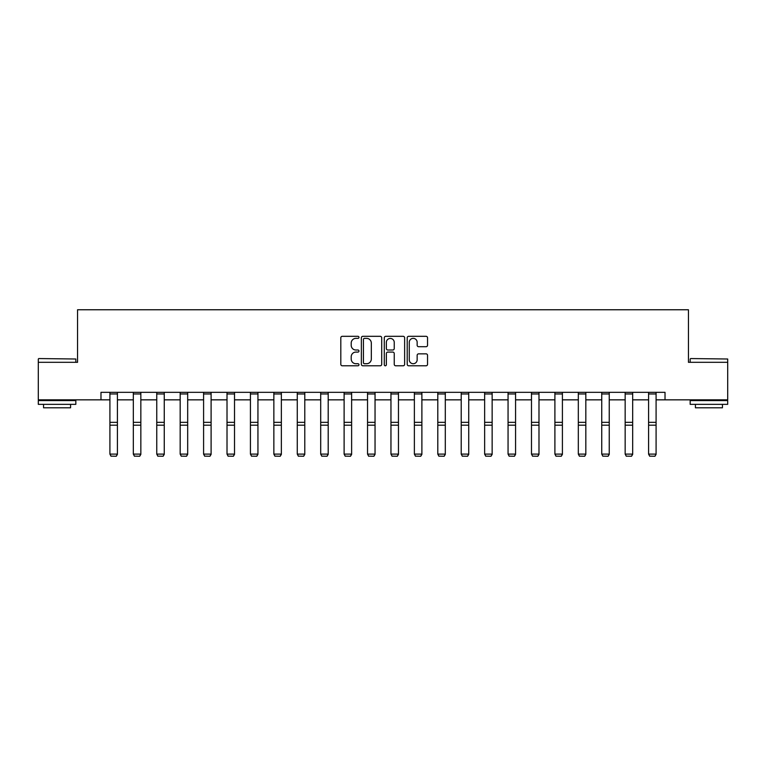 <?xml version="1.0" encoding="UTF-8"?>
<svg xmlns="http://www.w3.org/2000/svg" width="766" height="766" viewBox="0 0 766 766"><rect width="100%" height="100%" fill="white"/><g stroke="black" fill="none" stroke-linecap="round" stroke-linejoin="round"><path stroke-width="1.15" d="M358.976 337.346A1.034 1.034 0 0 0 357.952 336.312L342.287 336.312A1.475 1.475 0 0 0 340.813 337.787L340.813 364.31A1.475 1.475 0 0 0 342.287 365.784L357.952 365.784A1.034 1.034 0 0 0 358.976 364.75A1.034 1.034 0 0 0 357.952 363.726L355.922 363.726A4.711 4.711 0 0 1 351.211 359.005L351.211 356.793A4.711 4.711 0 0 1 355.922 352.082L357.952 352.082A1.034 1.034 0 0 0 358.976 351.048A1.034 1.034 0 0 0 357.952 350.014L355.922 350.014A4.711 4.711 0 0 1 351.211 345.303L351.211 343.091A4.711 4.711 0 0 1 355.922 338.371L357.952 338.371A1.034 1.034 0 0 0 358.976 337.346M426.068 346.701A1.475 1.475 0 0 0 427.543 345.227L427.543 337.787A1.475 1.475 0 0 0 426.068 336.312L408.68 336.312A1.475 1.475 0 0 0 407.206 337.787L407.206 364.31A1.475 1.475 0 0 0 408.68 365.784L426.068 365.784A1.475 1.475 0 0 0 427.543 364.31L427.543 355.319A1.475 1.475 0 0 0 426.068 353.844L418.629 353.844A1.475 1.475 0 0 0 417.154 355.319L417.154 359.781A3.945 3.945 0 0 1 413.209 363.726A3.945 3.945 0 0 1 409.264 359.781L409.264 342.316A3.945 3.945 0 0 1 413.209 338.371A3.945 3.945 0 0 1 417.154 342.316L417.154 345.227A1.475 1.475 0 0 0 418.629 346.701L426.068 346.701M100.978 399.842L38.3 399.842L38.3 362.308L77.558 362.308L77.558 309.761L688.442 309.761L688.442 362.308L727.7 362.308L727.7 399.842L665.022 399.842L665.022 392.336L100.978 392.336L100.978 399.842L109.911 399.842M381.707 337.787A1.475 1.475 0 0 0 380.233 336.312L362.845 336.312A1.475 1.475 0 0 0 361.37 337.787L361.37 364.31A1.475 1.475 0 0 0 362.845 365.784L380.233 365.784A1.475 1.475 0 0 0 381.707 364.31L381.707 337.787M385.767 336.312L403.155 336.312A1.475 1.475 0 0 1 404.63 337.787L404.63 364.31A1.475 1.475 0 0 1 403.155 365.784L395.706 365.784A1.475 1.475 0 0 1 394.241 364.31L394.241 353.557A1.475 1.475 0 0 0 392.767 352.082L387.826 352.082A1.475 1.475 0 0 0 386.351 353.557L386.351 364.75A1.034 1.034 0 0 1 385.317 365.784A1.034 1.034 0 0 1 384.293 364.75L384.293 337.787A1.475 1.475 0 0 1 385.767 336.312M117.418 399.842L133.332 399.842M140.839 399.842L156.752 399.842M164.259 399.842L180.173 399.842M187.68 399.842L203.593 399.842M211.1 399.842L227.014 399.842M234.52 399.842L250.434 399.842M257.941 399.842L273.855 399.842M281.361 399.842L297.275 399.842M304.782 399.842L320.695 399.842M328.202 399.842L344.116 399.842M351.623 399.842L367.536 399.842M375.043 399.842L390.957 399.842M398.464 399.842L414.377 399.842M421.884 399.842L437.798 399.842M445.305 399.842L461.218 399.842M468.725 399.842L484.639 399.842M492.145 399.842L508.059 399.842M515.566 399.842L531.48 399.842M538.986 399.842L554.9 399.842M562.407 399.842L578.32 399.842M585.827 399.842L601.741 399.842M609.248 399.842L625.161 399.842M632.668 399.842L648.582 399.842M656.089 399.842L665.022 399.842M364.472 338.371A1.034 1.034 0 0 0 363.438 339.405L363.438 362.691A1.034 1.034 0 0 0 364.472 363.726L366.608 363.726A4.711 4.711 0 0 0 371.319 359.005L371.319 343.091A4.711 4.711 0 0 0 366.608 338.371L364.472 338.371M394.241 342.392A3.945 3.945 0 0 0 390.296 338.448A3.945 3.945 0 0 0 386.351 342.392L386.351 348.54A1.475 1.475 0 0 0 387.826 350.014L392.767 350.014A1.475 1.475 0 0 0 394.241 348.54L394.241 342.392M117.418 392.336L117.418 454.372L116.288 456.239L111.041 456.134L116.288 456.239M111.041 456.239L109.911 454.104L117.418 454.104L116.288 456.134M109.911 392.336L109.911 454.104L111.041 456.134M38.75 358.555L75.834 359.005L38.75 358.555M57.067 404.343L38.3 404.343L38.3 400.589L75.834 400.589L75.834 404.343L57.067 404.343M70.577 404.343L70.577 407.799L43.557 407.799L43.557 404.343M690.616 358.555L727.7 359.005L690.616 358.555M708.933 404.343L690.166 404.343L690.166 400.589L727.7 400.589L727.7 404.343L708.933 404.343M722.443 404.343L722.443 407.799L695.423 407.799L695.423 404.343M140.839 392.336L140.839 454.372L139.709 456.239L134.462 456.134L139.709 456.239M134.462 456.239L133.332 454.104L140.839 454.104L139.709 456.134M133.332 392.336L133.332 454.104L134.462 456.134M164.259 392.336L164.259 454.372L163.129 456.239L157.882 456.134L163.129 456.239M157.882 456.239L156.752 454.104L164.259 454.104L163.129 456.134M156.752 392.336L156.752 454.104L157.882 456.134M187.68 392.336L187.68 454.372L186.55 456.239L181.303 456.134L186.55 456.239M181.303 456.239L180.173 454.104L187.68 454.104L186.55 456.134M180.173 392.336L180.173 454.104L181.303 456.134M211.1 392.336L211.1 454.372L209.97 456.239L204.723 456.134L209.97 456.239M204.723 456.239L203.593 454.104L211.1 454.104L209.97 456.134M203.593 392.336L203.593 454.104L204.723 456.134M234.52 392.336L234.52 454.372L233.391 456.239L228.144 456.134L233.391 456.239M228.144 456.239L227.014 454.104L234.52 454.104L233.391 456.134M227.014 392.336L227.014 454.104L228.144 456.134M257.941 392.336L257.941 454.372L256.811 456.239L251.564 456.134L256.811 456.239M251.564 456.239L250.434 454.104L257.941 454.104L256.811 456.134M250.434 392.336L250.434 454.104L251.564 456.134M281.361 392.336L281.361 454.372L280.232 456.239L274.984 456.134L280.232 456.239M274.984 456.239L273.855 454.104L281.361 454.104L280.232 456.134M273.855 392.336L273.855 454.104L274.984 456.134M304.782 392.336L304.782 454.372L303.652 456.239L298.405 456.134L303.652 456.239M298.405 456.239L297.275 454.104L304.782 454.104L303.652 456.134M297.275 392.336L297.275 454.104L298.405 456.134M328.202 392.336L328.202 454.372L327.072 456.239L321.825 456.134L327.072 456.239M321.825 456.239L320.695 454.104L328.202 454.104L327.072 456.134M320.695 392.336L320.695 454.104L321.825 456.134M351.623 392.336L351.623 454.372L350.493 456.239L345.246 456.134L350.493 456.239M345.246 456.239L344.116 454.104L351.623 454.104L350.493 456.134M344.116 392.336L344.116 454.104L345.246 456.134M375.043 392.336L375.043 454.372L373.913 456.239L368.666 456.134L373.913 456.239M368.666 456.239L367.536 454.104L375.043 454.104L373.913 456.134M367.536 392.336L367.536 454.104L368.666 456.134M398.464 392.336L398.464 454.372L397.334 456.239L392.087 456.134L397.334 456.239M392.087 456.239L390.957 454.104L398.464 454.104L397.334 456.134M390.957 392.336L390.957 454.104L392.087 456.134M421.884 392.336L421.884 454.372L420.754 456.239L415.507 456.134L420.754 456.239M415.507 456.239L414.377 454.104L421.884 454.104L420.754 456.134M414.377 392.336L414.377 454.104L415.507 456.134M445.305 392.336L445.305 454.372L444.175 456.239L438.928 456.134L444.175 456.239M438.928 456.239L437.798 454.104L445.305 454.104L444.175 456.134M437.798 392.336L437.798 454.104L438.928 456.134M468.725 392.336L468.725 454.372L467.595 456.239L462.348 456.134L467.595 456.239M462.348 456.239L461.218 454.104L468.725 454.104L467.595 456.134M461.218 392.336L461.218 454.104L462.348 456.134M492.145 392.336L492.145 454.372L491.016 456.239L485.768 456.134L491.016 456.239M485.768 456.239L484.639 454.104L492.145 454.104L491.016 456.134M484.639 392.336L484.639 454.104L485.768 456.134M515.566 392.336L515.566 454.372L514.436 456.239L509.189 456.134L514.436 456.239M509.189 456.239L508.059 454.104L515.566 454.104L514.436 456.134M508.059 392.336L508.059 454.104L509.189 456.134M538.986 392.336L538.986 454.372L537.856 456.239L532.609 456.134L537.856 456.239M532.609 456.239L531.48 454.104L538.986 454.104L537.856 456.134M531.48 392.336L531.48 454.104L532.609 456.134M562.407 392.336L562.407 454.372L561.277 456.239L556.03 456.134L561.277 456.239M556.03 456.239L554.9 454.104L562.407 454.104L561.277 456.134M554.9 392.336L554.9 454.104L556.03 456.134M585.827 392.336L585.827 454.372L584.697 456.239L579.45 456.134L584.697 456.239M579.45 456.239L578.32 454.104L585.827 454.104L584.697 456.134M578.32 392.336L578.32 454.104L579.45 456.134M609.248 392.336L609.248 454.372L608.118 456.239L602.871 456.134L608.118 456.239M602.871 456.239L601.741 454.104L609.248 454.104L608.118 456.134M601.741 392.336L601.741 454.104L602.871 456.134M632.668 392.336L632.668 454.372L631.538 456.239L626.291 456.134L631.538 456.239M626.291 456.239L625.161 454.104L632.668 454.104L631.538 456.134M625.161 392.336L625.161 454.104L626.291 456.134M656.089 392.336L656.089 454.372L654.959 456.239L649.712 456.134L654.959 456.239M649.712 456.239L648.582 454.104L656.089 454.104L654.959 456.134M648.582 392.336L648.582 454.104L649.712 456.134M117.418 392.364L109.911 392.364M117.418 422.334L109.911 422.334M117.418 425.187L109.911 425.187M117.418 393.973L109.911 393.973M140.839 392.364L133.332 392.364M140.839 422.334L133.332 422.334M140.839 425.187L133.332 425.187M140.839 393.973L133.332 393.973M164.259 392.364L156.752 392.364M164.259 422.334L156.752 422.334M164.259 425.187L156.752 425.187M164.259 393.973L156.752 393.973M187.68 392.364L180.173 392.364M187.68 422.334L180.173 422.334M187.68 425.187L180.173 425.187M187.68 393.973L180.173 393.973M211.1 392.364L203.593 392.364M211.1 422.334L203.593 422.334M211.1 425.187L203.593 425.187M211.1 393.973L203.593 393.973M234.52 392.364L227.014 392.364M234.52 422.334L227.014 422.334M234.52 425.187L227.014 425.187M234.52 393.973L227.014 393.973M257.941 392.364L250.434 392.364M257.941 422.334L250.434 422.334M257.941 425.187L250.434 425.187M257.941 393.973L250.434 393.973M281.361 392.364L273.855 392.364M281.361 422.334L273.855 422.334M281.361 425.187L273.855 425.187M281.361 393.973L273.855 393.973M304.782 392.364L297.275 392.364M304.782 422.334L297.275 422.334M304.782 425.187L297.275 425.187M304.782 393.973L297.275 393.973M328.202 392.364L320.695 392.364M328.202 422.334L320.695 422.334M328.202 425.187L320.695 425.187M328.202 393.973L320.695 393.973M351.623 392.364L344.116 392.364M351.623 422.334L344.116 422.334M351.623 425.187L344.116 425.187M351.623 393.973L344.116 393.973M375.043 392.364L367.536 392.364M375.043 422.334L367.536 422.334M375.043 425.187L367.536 425.187M375.043 393.973L367.536 393.973M398.464 392.364L390.957 392.364M398.464 422.334L390.957 422.334M398.464 425.187L390.957 425.187M398.464 393.973L390.957 393.973M421.884 392.364L414.377 392.364M421.884 422.334L414.377 422.334M421.884 425.187L414.377 425.187M421.884 393.973L414.377 393.973M445.305 392.364L437.798 392.364M445.305 422.334L437.798 422.334M445.305 425.187L437.798 425.187M445.305 393.973L437.798 393.973M468.725 392.364L461.218 392.364M468.725 422.334L461.218 422.334M468.725 425.187L461.218 425.187M468.725 393.973L461.218 393.973M492.145 392.364L484.639 392.364M492.145 422.334L484.639 422.334M492.145 425.187L484.639 425.187M492.145 393.973L484.639 393.973M515.566 392.364L508.059 392.364M515.566 422.334L508.059 422.334M515.566 425.187L508.059 425.187M515.566 393.973L508.059 393.973M538.986 392.364L531.48 392.364M538.986 422.334L531.48 422.334M538.986 425.187L531.48 425.187M538.986 393.973L531.48 393.973M562.407 392.364L554.9 392.364M562.407 422.334L554.9 422.334M562.407 425.187L554.9 425.187M562.407 393.973L554.9 393.973M585.827 392.364L578.32 392.364M585.827 422.334L578.32 422.334M585.827 425.187L578.32 425.187M585.827 393.973L578.32 393.973M609.248 392.364L601.741 392.364M609.248 422.334L601.741 422.334M609.248 425.187L601.741 425.187M609.248 393.973L601.741 393.973M632.668 392.364L625.161 392.364M632.668 422.334L625.161 422.334M632.668 425.187L625.161 425.187M632.668 393.973L625.161 393.973M656.089 392.364L648.582 392.364M656.089 422.334L648.582 422.334M656.089 425.187L648.582 425.187M656.089 393.973L648.582 393.973M38.3 362.308L38.3 359.005M46.86 400.589L46.86 399.842M67.274 400.589L67.274 399.842M75.834 362.308L75.834 359.005M690.166 362.308L690.166 359.005M698.726 400.589L698.726 399.842M719.14 400.589L719.14 399.842M727.7 362.308L727.7 359.005"/></g></svg>
